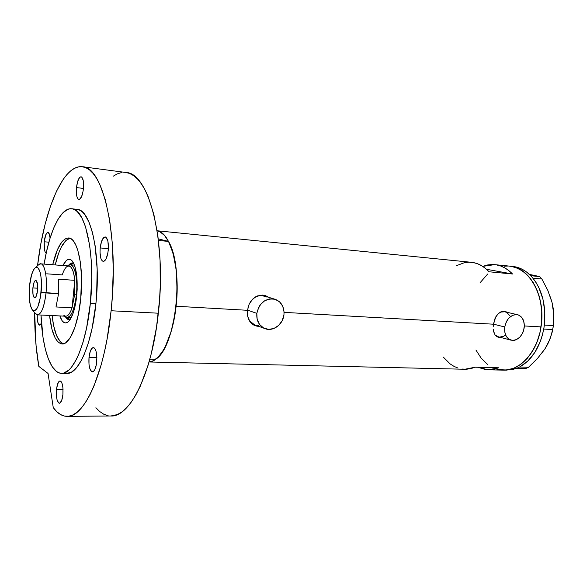 <?xml version="1.0" encoding="UTF-8"?>
<svg xmlns="http://www.w3.org/2000/svg" width="583" height="583" viewBox="0 0 583 583"><rect width="100%" height="100%" fill="white"/><g stroke="black" fill="none" stroke-linecap="round" stroke-linejoin="round"><path stroke-width="0.87" d="M493.393 324.126L504.747 326.983C506.846 318.347 511.153 314.266 517.668 314.754C522.645 316.562 524.809 320.993 524.168 328.047C522.033 336.792 517.646 340.836 511.014 340.18C506.219 338.3 504.135 333.906 504.747 326.983L493.393 324.126M517.522 314.718L504.834 311.774L500.338 312.094L504.849 311.781M247.498 310.141L256.826 313.355C259.544 302.431 265.71 297.767 275.329 299.349C281.582 302.001 284.453 307.161 283.95 314.842C283.017 324.644 272.735 332.077 264.769 328.542C258.99 325.751 256.345 320.686 256.826 313.355L247.498 310.141M274.797 299.188L264.886 296.142C261.585 295.1 258.276 295.435 254.975 297.162L259.311 295.69L261.964 295.574L266.934 297.053M498.574 337.411L499.806 337.572M493.152 326.815L494.748 319.076L497.19 314.784L500.505 312.007L504.353 311.213L508.303 312.583L504.353 311.213L502.378 311.344L498.757 313.173L495.849 316.773L493.378 324.199L284.074 312.364L493.378 324.199L493.152 326.815M493.677 331.64L493.247 329.329L494.428 333.658L493.677 331.64M494.931 334.54L494.428 333.658L494.931 334.54M496.891 336.588L495.506 335.327L498.552 337.404L496.891 336.588M500.44 337.746L498.552 337.404L500.44 337.746M254.909 325.598L258.509 326.24L255.587 325.802M247.352 313.392L248.096 307.197L249.16 304.253L252.519 299.217L257.183 295.989L262.561 295.1L265.287 295.596L269.062 297.425L265.637 295.712L262.561 295.1L257.183 295.989L254.72 297.337L250.654 301.542L249.16 304.253L247.484 310.294L176.095 306.257L247.484 310.294L247.717 316.365L247.352 313.392M248.562 319.112L247.717 316.365L249.859 321.51L248.562 319.112M250.675 322.567L249.859 321.51L250.675 322.567M253.692 325.015L251.586 323.507L256.119 325.999L253.692 325.015M258.779 326.422L256.119 325.999L258.779 326.422M541.046 326.895C546.082 297.031 529.787 267.189 509.753 266.147L515.008 267.247L521.756 270.461L527.906 275.613L533.205 282.529L537.395 290.953L540.281 300.544L541.731 310.907L541.651 321.583L541.046 326.895L524.357 325.955L541.046 326.895L540.062 332.113L537.023 342.032L532.68 350.915L527.251 358.399L520.969 364.186L514.119 368.077L506.991 369.957L499.871 369.811L506.991 369.957L514.119 368.077L520.969 364.186L527.251 358.399L532.68 350.915L537.023 342.032L540.062 332.113L541.651 321.583L541.731 310.907L541.192 305.652L539.013 295.625L535.449 286.574L530.676 278.863L524.919 272.808L518.44 268.603L511.502 266.387C529.524 269.127 543.932 294.24 541.651 321.627C539.581 349.042 521.479 370.897 503.348 370.139C520.167 371.043 537.504 352.096 541.046 326.895M157.133 230.81C170.622 232.107 180.606 268.763 176.095 306.257C172.779 337.732 160.412 361.861 149.051 361.941L153.249 360.768L158.241 357L163.021 350.733L165.266 346.717L171.132 331.581L175.213 312.94L176.882 296.849L176.897 278.208L176.132 269.382L173.158 253.627L168.523 241.42L158.459 240.466L168.523 241.42L158.263 238.862L168.523 241.42C184.804 268.45 175.862 347.563 155.61 359.317L159.035 356.155L162.336 351.804L165.463 346.331L170.885 332.412L174.813 315.454L176.095 306.257L177.064 292.63L176.481 272.698L174.776 260.623L172.116 250.129L168.633 241.639L164.508 235.452L159.917 231.772L157.133 230.81M456.256 265.753L464.578 262.62L468.863 262.19L473.156 262.539L477.375 263.684L481.471 265.615L485.377 268.326L489.02 271.773L512.515 273.995L486.506 269.288L512.515 273.995L508.821 270.599L504.856 267.925L500.702 266.008L496.417 264.871L492.074 264.514L487.731 264.93L482.702 266.373L494.69 264.638C501.212 265.323 507.159 268.442 512.515 273.995L489.02 271.773C483.737 266.139 477.878 262.984 471.443 262.306L157.126 230.766M498.691 367.786L488.211 369.79L477.849 367.268L485.581 369.586L489.939 369.768L494.333 369.17L498.691 367.786L475.196 367.203L498.691 367.786M149.044 361.977L464.855 369.25L475.196 367.203L470.896 368.616L466.56 369.228L462.261 369.046M480.079 282.748L487.672 274.017L480.079 282.748M504.404 266.183L507.953 266.03L504.404 266.183M509.71 266.147L514.476 266.686L509.71 266.147M487.483 364.346L481.157 358.144L475.932 350.026L481.157 358.144L487.483 364.346M443.35 357.146L450.185 363.952L454.019 366.379L458.063 368.084M267.218 296.492L265.068 295.537M258.349 325.606L255.769 325.197M255.201 325.022L251.186 322.72L249.415 320.818L254.523 324.775L264.762 328.542M505.621 311.446L505.213 311.315M505.534 335.167L503.705 336.26L499.886 337.047M498.472 336.836L495.412 335.218L498.29 336.792L511.007 340.18M505.468 311.963L507.166 312.809L509.863 315.76M256.826 313.355L257.161 319.316L259.544 324.454L263.582 327.989L268.646 329.388L273.952 328.462L278.718 325.372L282.216 320.599L283.95 314.842L284.052 311.869L282.733 306.272L279.556 301.834L274.972 299.239L269.681 298.897L264.478 300.886L260.178 304.909L258.582 307.503L256.826 313.355M504.747 326.983L504.761 332.004L506.27 336.325L509.032 339.284L512.61 340.436L514.541 340.275L516.465 339.627L520.007 336.989L522.703 332.922L523.614 330.546L524.365 325.533L523.621 320.81L521.501 317.094L518.309 314.937L516.451 314.565L512.581 315.316L508.988 317.939L507.48 319.841L506.233 322.035L504.747 326.983M553.5 311.031L552.028 302.417L553.777 314.266L553.376 325.591L544.362 325.001L544.172 326.422L544.806 311.839L542.926 299.115L538.874 287.667L536.12 282.646L532.206 277.326L532.935 278.142L541.847 278.973L547.823 290.392L552.028 302.417L553.209 308.392L553.777 314.266L553.376 325.591L552.218 332.048L550.017 339.029L544.959 348.838L537.584 358.334L528.541 367.254L519.621 367.02L527.826 361.03L534.873 352.38L540.303 341.521L542.292 335.465L543.975 327.712L543.771 329.067L552.764 329.563L550.017 339.029L547.823 343.89L544.959 348.838L537.584 358.334L528.541 367.254L519.621 367.02L518.724 367.436L519.657 366.969L516.968 368.245L525.873 368.471L516.968 368.245L517.864 367.837L512.515 369.6L504.842 370.125L516.917 368.23L519.657 366.969C531.885 360.083 539.916 347.468 543.735 329.125L544.362 325.001C546.205 306.111 542.401 290.516 532.949 278.208L530.741 275.723C525.844 270.738 520.422 267.721 514.476 266.686L512.661 266.438M506.335 370.205L496.395 368.995L499.871 369.811M550.323 296.842L552.028 302.417L547.823 290.392L541.847 278.973L539.698 276.575L541.847 278.973L532.935 278.142L530.792 275.73L539.698 276.575L529.379 274.382L539.698 276.575L530.741 275.723L531.514 276.546L527.003 272.356L523.002 269.718L518.804 267.816L509.797 266.154M528.541 367.254L525.873 368.471L528.541 367.254M547.743 343.919L544.959 348.838C548.319 343.613 550.753 337.652 552.269 330.962M529.597 274.586L530.975 275.059M552.028 302.417L553.172 308.312M544.959 348.838L541.76 353.196M552.764 329.563L543.771 329.067L544.376 325.066L553.376 325.591L552.764 329.563M65.624 317.145C67.001 319.316 68.532 320.089 70.222 319.448L68.983 319.673L65.624 317.145M76.745 295.661C75.163 309.23 72.27 317.997 68.065 321.954C64.764 324.301 62.024 322.29 59.86 315.928L62.228 320.883L63.97 322.516L65.843 322.953L67.796 322.166L69.734 320.154L73.29 312.779L74.755 307.678L76.745 295.661L77.189 289.241L76.876 276.896L75.047 266.876L73.655 263.246L72.022 260.739L70.215 259.42L68.306 259.333L66.375 260.463L62.964 265.527C65.894 259.479 68.86 257.817 71.847 260.55C76.402 266.62 78.035 278.324 76.745 295.661M69.501 319.375L67.701 317.626L69.902 319.564M55.225 264.937C59.051 248.934 63.955 240.043 69.924 238.265L65.915 240.509L61.339 247.024L58.592 253.372L55.225 264.937M149.831 359.172L155.61 359.317L149.831 359.172M63.423 343.839C57.717 341.346 53.942 331.916 52.106 315.563L53.636 325.678L56.566 335.589L60.457 341.937L63.423 343.839M73.378 263.152L70.951 264.806L73.371 263.152M68.838 265.032L72.474 262.926L73.677 263.305C72.081 262.467 70.47 263.042 68.838 265.032M73.29 265.119L70.237 264.748C74.864 264.646 78.042 279.672 76.395 294.94C78.377 276.91 73.553 260.594 68.08 265.498L67.664 265.884M46.706 273.821L62.272 274.921C63.583 270.782 65.092 268.034 66.797 266.671C70.783 264.442 73.451 268.996 74.792 280.328L72.052 307.802L56.019 306.957L58.562 293.708L46.028 292.957C47.835 275.883 43.849 260.251 39.061 264.398L35.286 267.786C39.338 264.296 42.654 277.661 41.131 292.185L58.562 293.708L58.737 279.242L74.792 280.328C73.844 271.343 71.855 266.555 68.83 265.972L40.744 263.844C44.833 263.72 47.558 278.208 46.028 292.957C44.352 306.716 41.539 314.018 37.596 314.871L35.374 313.392M32.67 310.287L36 314.113C40.504 316.365 43.849 309.318 46.028 292.957L41.131 292.185C39.294 306.119 36.474 312.16 32.67 310.287C29.675 306.33 28.618 298.285 29.5 286.158L29.325 298.445L30.323 305.186L32.065 309.573L33.144 310.652L34.31 310.907L36.729 308.91L37.888 306.716L40.599 296.412L41.48 283.527L40.854 275.774L40.212 272.625L38.376 268.399L37.268 267.473L36.088 267.386L34.885 268.129L33.697 269.659L31.569 274.826L29.5 286.158C30.549 276.502 32.48 270.374 35.286 267.786M32.888 287.915L37.684 288.213L32.888 287.915L34.142 282.165L35.075 280.663L36.029 280.445L37.45 283.812L37.552 290.334C36.991 295.049 36.029 297.556 34.689 297.862C33.122 297.06 32.524 293.745 32.888 287.915C33.442 283.2 34.404 280.685 35.76 280.372C37.319 281.159 37.917 284.482 37.552 290.334L36.27 296.128L35.33 297.592L34.375 297.767L32.983 294.349L32.888 287.915M38.347 265.039L40.744 263.844M64.567 316.154L64.932 316.584C70.12 319.462 73.939 312.248 76.395 294.94L74.653 294.67L72.052 307.802L74.653 294.67L74.792 280.328L74.653 294.67L76.395 294.94C74.573 309.179 71.439 316.729 66.987 317.597L64.538 316.154M67.628 265.877L70.237 264.748M37.596 314.871L65.741 316.212C68.043 316.19 70.149 313.384 72.052 307.802C69.435 315.184 66.688 317.669 63.809 315.257M72.052 307.802L56.019 306.957L58.562 293.708L58.737 279.242L74.792 280.328L72.052 307.802M52.696 264.748C56.886 247.309 62.199 238.381 68.634 237.966C77.648 237.755 84.069 267.743 80.724 298.678L78.392 314.222L74.843 327.515L70.441 337.317L65.624 342.848L64.006 343.671L60.836 343.766L57.863 341.849L55.188 338.045L51.938 329.22L49.577 315.439C51.588 333.265 55.771 342.775 62.104 343.977C69.632 344.772 78.217 324.789 80.724 298.678L81.54 277.056L80.359 262.226L77.787 250.173L75.433 244.219L72.686 240.181L71.206 238.921L68.102 237.944L64.917 239.008L61.776 242.018L57.382 249.801L52.696 264.748M77.809 209.472L80.25 210.427L82.618 212.19L84.899 214.755L89.061 222.276L92.544 232.777L95.16 245.888L97.172 269.266L96.647 294.969L95.911 303.59L90.358 303.284C86.408 344.036 73.021 374.454 61.572 373.331C50.364 373.339 42.071 347.534 41.007 315.031L43.047 337.586L45.365 349.334L48.44 359.157L52.193 366.663L56.507 371.48L58.839 372.785L61.259 373.317L63.744 373.054L68.823 370.096L71.359 367.392L76.307 359.594L78.654 354.559L82.968 342.432L86.597 327.967L90.358 303.284L95.911 303.59L92.121 328.193L88.463 342.615L84.105 354.704L81.737 359.726L76.737 367.494L71.592 372.071L66.819 373.411C78.428 374.534 91.939 344.218 95.911 303.59C101.223 255.223 90.868 209.042 76.941 209.333L71.738 208.772M67.154 416.357L110.959 415.985C129.805 417.341 152.039 373.681 158.35 313.209L111.113 310.754L112.293 297.141L113.27 269.863L112.366 243.738L109.67 220.075L105.37 199.976L99.744 184.264L96.53 178.223L93.112 173.435L89.534 169.923L85.832 167.685L82.057 166.702L78.239 166.942L74.42 168.363L70.638 170.914L66.928 174.536L63.321 179.17L56.507 191.18L50.4 206.353L45.139 224.083L40.861 243.752L37.523 265.782C43.849 211.126 62.818 164.063 82.473 166.753C103.176 166.352 119.428 236.137 111.113 310.754C104.911 372.952 84.251 417.785 67.103 416.357C62.06 416.291 57.44 413.376 53.257 407.604L48.054 373.463L38.821 366.394C35.993 350.062 34.601 332.113 34.645 312.554L36.073 345.61L38.821 366.394L48.054 373.463L53.257 407.604L56.821 411.722L60.61 414.586L64.589 416.109L68.721 416.233L72.962 414.899L77.269 412.086L81.584 407.765L85.847 401.942L90.008 394.655L93.994 385.961L101.223 364.696L104.342 352.38L107.068 339.153L111.113 310.754L158.35 313.209C166.876 240.677 148.665 172.488 125.957 172.495L82.495 166.753M56.507 389.546C57.149 384.161 58.329 381.289 60.034 380.918C62.396 382.025 63.35 386.602 62.906 394.633C62.25 400.011 61.077 402.875 59.386 403.239C57.01 402.095 56.048 397.533 56.507 389.546L63.051 389.59L56.507 389.546L57.63 383.971L59.444 381.078L60.107 380.918L61.361 381.872L62.366 384.394L62.964 388.11L62.906 394.633L61.747 400.281L59.903 403.108L58.592 402.919L57.017 399.639L56.332 393.853L56.507 389.546M44.242 241.777C44.957 235.911 46.181 232.777 47.915 232.391C49.045 232.639 49.774 234.534 50.094 238.068L49.132 233.572L47.515 232.449L45.773 234.796L44.242 241.777L48.877 242.185L44.242 241.777C43.812 248.19 44.461 251.973 46.188 253.139L45.088 251.907L44.381 249.327L44.242 241.777M76.482 187.588C77.357 180.803 78.88 177.188 81.059 176.758C83.114 177.72 83.908 181.699 83.435 188.695C82.546 195.494 81.03 199.094 78.88 199.495C76.81 198.526 76.009 194.562 76.482 187.588L83.464 188.426L76.482 187.588L77.677 181.415L79.638 177.458L81.059 176.758L81.715 177.064L83.209 180.431L83.602 184.264L83.143 190.925L81.598 196.617L79.499 199.401L78.144 199.138L77.073 197.214L76.439 193.935L76.482 187.588M100.189 247.943C101.099 241.034 102.761 237.368 105.166 236.938C107.717 238.039 108.737 242.543 108.219 250.464C107.294 257.38 105.64 261.038 103.264 261.446C100.699 260.324 99.671 255.828 100.189 247.943L108.365 248.657L100.189 247.943L101.537 241.435L103.781 237.478L105.414 236.982L106.179 237.441L107.921 241.398L108.394 248.037L107.899 252.847L106.128 258.772L103.716 261.403L102.156 260.863L100.91 258.56L100.014 252.658L100.189 247.943M89.017 357.321C89.782 351.243 91.218 348 93.331 347.592C96.071 348.772 97.201 353.633 96.705 362.181C95.925 368.252 94.497 371.488 92.413 371.881C89.651 370.671 88.514 365.818 89.017 357.321L96.887 357.517L89.017 357.321L90.321 351.163L92.478 347.832L94.045 347.811L94.774 348.488L95.991 351.119L96.88 357.394L96.392 364.477L94.686 369.928L93.163 371.684L91.597 371.611L89.687 368.208L88.98 364.273L89.017 357.321M41.459 323.237L39.629 325.161C37.91 324.461 37.123 321.014 37.268 314.827L37.312 319.083L38.187 323.572L39.739 325.161L41.459 323.237M95.903 407.714L99.635 411.474L103.818 414.265L108.198 415.745M110.901 415.985L117.387 414.564L122.08 411.817L126.781 407.597L131.408 401.927L135.905 394.829L140.204 386.361L147.951 365.665L151.267 353.692L156.514 327.267L159.538 299.961L160.23 286.639L160.07 260.477L157.898 236.064L153.89 214.58L148.293 196.981L144.999 189.854L141.443 183.915L137.668 179.192L133.718 175.709L129.652 173.464L125.935 172.495M121.315 172.619L117.132 173.945L113.291 176.168M44.14 264.099C49.191 231.976 60.588 207.388 71.709 208.765C85.468 208.452 95.656 254.756 90.358 303.284L91.742 277.319L91.254 260.652L89.68 245.407L85.482 226.634L81.693 217.576L77.313 211.622L74.974 209.858L72.562 208.911L70.106 208.765L67.635 209.406L62.724 212.963L58.008 219.325L53.651 228.164L49.774 239.103L46.502 251.718L44.14 264.099M509.753 266.147L494.748 264.646M503.348 370.139L488.27 369.79M69.071 320.985L68.065 321.954M72.729 261.643L71.847 260.55M71.192 317.793L66.987 317.597M66.834 373.411L61.572 373.331"/></g></svg>

